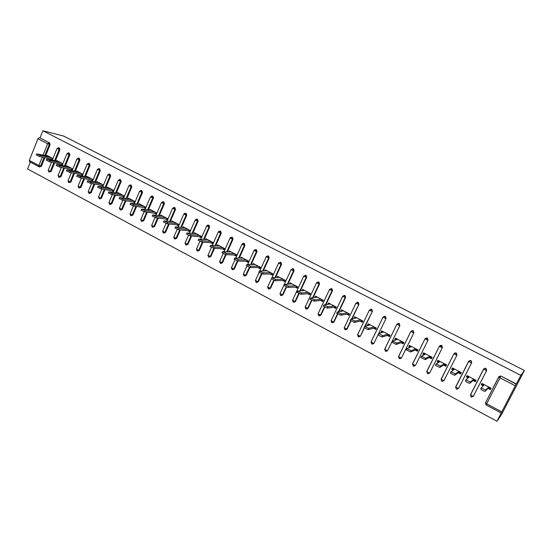 <?xml version="1.0" encoding="UTF-8"?>
<svg xmlns="http://www.w3.org/2000/svg" width="552" height="552" viewBox="0 0 552 552"><rect width="100%" height="100%" fill="white"/><g stroke="black" fill="none" stroke-linecap="round" stroke-linejoin="round"><path stroke-width="0.83" d="M30.339 162.122L27.6 168.974L496.979 421.245L501.651 414.29L524.4 370.489L63.701 136.075L42.863 130.755L520.812 375.339L524.4 370.489M178.475 225.016L178.669 224.45M189.75 230.929L189.881 230.329M201.156 236.918L201.218 236.27M212.692 242.97L212.692 242.287M224.374 249.09L224.305 248.372M236.187 255.293L235.794 255.086L236.049 254.527M248.145 261.565L247.675 261.317L247.931 260.758M260.24 267.913L259.702 267.623L259.957 267.065M272.488 274.337L271.874 274.013L272.129 273.447M284.887 280.837L284.19 280.471L284.452 279.898M297.431 287.419L296.652 287.012L296.921 286.44M310.134 294.085L309.272 293.63L309.541 293.057M322.996 300.826L322.051 300.329L322.32 299.75M316.268 297.3L314.812 297.418L315.42 296.134L323.272 300.253L322.665 301.544L320.629 300.474M336.016 307.657L334.981 307.112L335.257 306.532M329.261 304.117L327.881 304.283M349.202 314.571L348.077 313.984L348.353 313.398M342.426 311.017L341.101 311.224M362.554 321.575L361.332 320.94L361.615 320.353M355.757 318.014L354.494 318.249M376.078 328.668L374.76 327.985L375.049 327.391M369.253 325.093L368.674 324.79L367.473 325.066L368.053 325.369M389.767 335.851L388.36 335.112L388.649 334.526M382.922 332.263L382.191 331.883L381.052 332.194L381.791 332.58M403.636 343.13L402.132 342.337L402.422 341.743M396.771 339.528L395.887 339.059L394.811 339.418L395.701 339.887M417.691 350.499L416.084 349.657L416.374 349.057M410.798 346.884L409.756 346.339L408.749 346.732L409.798 347.284M431.926 357.965L430.208 357.068L430.512 356.468M425.012 354.343L423.805 353.708L422.866 354.149L424.081 354.784M446.347 365.527L444.526 364.575L444.829 363.975M439.413 361.891L438.033 361.174L437.17 361.657L438.55 362.381M460.954 373.193L459.029 372.186L459.333 371.579M453.999 369.543L452.454 368.736L451.66 369.26L453.213 370.082M475.762 380.963L473.726 379.893L474.037 379.286M468.786 377.299L467.061 376.395L466.343 376.968L468.075 377.878M501.775 411.854L515.306 385.779L500.022 377.872L486.657 403.809L501.775 411.854L501.209 413.006L486.126 404.968L501.216 412.979M499.049 376.505L501.071 376.119L516.168 384.199L520.812 375.339M501.071 376.119L516.32 383.992M496.979 421.245L501.223 412.986M516.168 384.199L515.306 385.779M490.769 388.836L488.617 387.704L488.927 387.09M483.766 385.158L481.861 384.157L481.22 384.778L483.138 385.786M43.077 155.057L47.624 143.727L37.957 138.725L29.297 160.418L38.881 165.51L42.269 157.078M481.22 384.778L481.917 383.419L491.08 388.222L490.376 389.588L488.009 388.346M42.863 130.755L39.992 137.945L49.645 142.933L50.122 144.576L45.685 155.609M44.878 157.617L41.386 166.311L39.544 166.911M54.634 162.799L51.122 171.486L49.294 172.093M59.154 147.908L59.947 149.661L55.455 160.763M64.494 168.043L60.961 176.723L59.147 177.337M69.069 153.035L69.883 154.795L65.336 165.966M74.458 173.342L70.911 182.015L69.103 182.643M79.095 158.217L79.923 159.99L75.32 171.237M84.532 178.703L80.971 187.363L79.177 187.997M89.224 163.461L90.073 165.248L85.415 176.557M94.723 184.126L91.142 192.772L89.362 193.414M99.47 168.753L100.34 170.554L95.627 181.946M105.018 189.619L101.423 198.244L99.657 198.892M109.827 174.115L110.717 175.922L105.943 187.39M115.423 195.167L111.821 203.771L110.076 204.433M120.295 179.531L121.219 181.353L116.375 192.903M125.953 200.79L122.33 209.367L120.605 210.036M130.886 185.003L131.831 186.845L126.925 198.472M136.592 206.476L132.963 215.018L131.259 215.694M141.595 190.543L142.568 192.4L137.593 204.109M147.35 212.23L143.72 220.738L142.03 221.421M152.421 196.146L152.89 196.264L153.421 198.016L148.385 209.815M158.231 218.061L154.594 226.52L152.932 227.217M163.371 201.811L163.861 201.928L164.399 203.695L159.293 215.584M169.236 223.96L165.593 232.371L163.958 233.075M174.446 207.545L174.963 207.669L175.508 209.443L170.326 221.428M180.359 229.936L176.723 238.291L175.115 239.002M185.651 213.348L186.197 213.465L186.748 215.252L181.491 227.341M191.613 235.987L187.977 244.281L186.397 244.991M196.981 219.213L197.554 219.337L198.113 221.138L192.779 233.323M202.991 242.114L199.369 250.339L197.823 251.056M208.442 225.147L209.049 225.271L209.615 227.086L204.199 239.382M214.5 248.331L210.885 256.466L209.38 257.191M220.034 231.157L220.676 231.281L221.255 233.103L215.749 245.509M226.134 254.631L222.546 262.662L221.076 263.394M231.764 237.236L232.447 237.36L233.027 239.195L227.431 251.719M237.905 261.013L234.345 268.941L232.896 269.673M243.632 243.391L244.357 243.508L244.943 245.364L239.257 258.012M249.828 267.451L246.282 275.289L244.853 276.034M257.004 251.602L256.445 251.567L255.659 249.621L256.404 249.732L257.004 251.602L251.215 264.38M261.91 273.916L258.357 281.713L256.956 282.465M267.817 255.914L268.603 256.038L269.203 257.915L263.318 270.839M274.158 280.444L270.59 288.22L269.21 288.979M280.133 262.29L280.947 262.414L281.561 264.304L275.558 277.387M286.55 287.033L282.962 294.796L281.61 295.568M292.594 268.748L293.443 268.865L294.064 270.77L287.944 284.018M299.108 293.692L295.492 301.461L294.168 302.241M305.208 275.289L306.091 275.4L306.719 277.318L300.474 290.745M311.818 300.419L308.175 308.209L306.884 308.989M317.973 281.906L318.897 282.017L319.532 283.949L313.15 297.576M324.7 307.216L321.009 315.033L319.767 315.82M330.883 288.606L331.869 288.717L332.511 290.662L325.977 304.504M337.748 314.088L334.008 321.947L332.815 322.734M343.951 295.403L344.993 295.492L345.649 297.459L338.949 311.549M350.962 321.029L347.173 328.951L346.028 329.737M357.178 302.282L358.289 302.365L358.952 304.338L352.072 318.711M364.361 328.033L360.504 336.037L359.414 336.817M370.558 309.258L371.751 309.32L372.421 311.307L365.341 325.997M383.847 332.007L378.589 333.477L382.729 335.657L382.074 337.01L377.934 335.057L374.001 343.22L372.973 343.986M384.095 316.33L385.386 316.358L386.062 318.366L378.748 333.436M397.792 323.513L399.199 323.493L399.883 325.514L387.67 350.492L386.717 351.244M411.654 330.8L413.186 330.717L413.883 332.759L401.518 357.855L400.642 358.586M425.689 338.21L427.358 338.038L428.062 340.094L415.546 365.314L413.945 366.073M440.206 345.49L441.71 345.455L442.428 347.525L429.753 372.876L428.152 373.635M454.634 353.066L456.262 352.969L456.987 355.053L443.877 380.721L456.987 355.053M469.241 360.753L471.001 360.58L471.732 362.685L458.491 388.498L471.732 362.685M484.049 368.57L485.939 368.301L486.685 370.42L473.292 396.377L486.685 370.42M473.043 380.487L475.382 381.715L476.072 380.356L467.033 375.615L466.343 376.968M458.27 372.731L460.575 373.945L461.265 372.586L452.343 367.908L451.66 369.26M443.691 365.079L445.968 366.273L446.651 364.927L437.839 360.311L437.17 361.657M429.304 357.53L431.554 358.71L432.223 357.365L423.529 352.811L422.866 354.149M415.104 350.072L417.326 351.238L417.988 349.899L409.405 345.407L408.749 346.732M401.09 342.716L403.277 343.861L403.933 342.537L395.46 338.093L394.811 339.418M387.249 335.45L389.415 336.582L390.057 335.264L381.694 330.876L381.052 332.194M373.587 328.274L375.726 329.399L376.361 328.081L368.101 323.755L367.473 325.066M360.097 321.195L362.209 322.299L362.837 320.995L354.681 316.717L354.06 318.021M346.78 314.198L348.857 315.295L349.478 313.991L341.433 309.769L340.812 311.073M333.622 307.298L335.678 308.375L336.292 307.078L328.343 302.91L327.729 304.2M307.802 293.74L309.803 294.789L310.403 293.505L302.648 289.441L302.089 290.649M295.127 287.088L297.107 288.123L297.7 286.847L290.035 282.831L289.517 283.956M282.603 280.513L284.563 281.541L285.149 280.264L277.58 276.297L277.09 277.359M270.238 274.02L272.17 275.034L272.75 273.764L265.27 269.845L264.815 270.846M258.019 267.603L259.93 268.603L260.503 267.347L253.113 263.476L252.685 264.415M245.944 261.262L247.827 262.255L248.393 260.999L241.1 257.177L240.693 258.067M234.013 255.003L235.876 255.983L236.435 254.734L229.225 250.953L228.845 251.802M222.221 248.814L224.064 249.78L224.623 248.538L217.488 244.798L217.129 245.605M210.574 242.694L212.396 243.653L212.941 242.418L205.896 238.719L205.558 239.492M199.058 236.649L200.859 237.595L201.397 236.366L194.435 232.716L194.111 233.448M187.673 230.674L189.453 231.612L189.992 230.384L183.105 226.775L182.802 227.479M176.426 224.767L178.186 225.692L178.71 224.471L171.907 220.903L171.617 221.58M165.303 218.93L167.042 219.841L167.566 218.626L160.839 215.101L160.563 215.749M154.312 213.162L156.03 214.059L156.547 212.851L149.896 209.367L149.633 209.988M143.437 207.455L145.141 208.345L145.652 207.145L139.076 203.695L138.821 204.295M132.694 201.811L134.371 202.694L134.881 201.494L128.381 198.085L128.133 198.665M122.068 196.229L123.724 197.105L124.228 195.912L117.804 192.544L117.569 193.096M111.559 190.716L113.201 191.578L113.698 190.392L107.343 187.059L107.116 187.597M101.168 185.258L102.789 186.114L103.279 184.934L96.993 181.636L96.779 182.153M90.887 179.862L92.495 180.711L92.984 179.531L86.767 176.274L86.56 176.771M80.723 174.529L82.317 175.363L82.793 174.19L76.645 170.968L76.445 171.451M70.67 169.25L72.243 170.078L72.719 168.912L66.64 165.724L66.447 166.193M60.727 164.027L62.279 164.848L62.755 163.689L56.739 160.528L56.552 160.984M50.887 158.866L52.426 159.673L52.895 158.521L46.941 155.395L46.768 155.836M39.992 137.945L49.645 142.933M37.957 138.725L39.178 137.752M29.615 161.708L29.297 160.418M484.276 384.654L481.441 387.787C483.117 389.077 484.608 389.802 485.912 389.947L488.713 386.98M485.912 389.947L485.187 391.347C483.883 391.202 482.393 390.485 480.723 389.188L481.344 387.594M482.096 384.289L482.413 383.674M491.045 388.201L490.728 388.815M485.187 391.347L488.617 387.704M469.359 376.83L466.15 379.748C467.779 381.004 469.248 381.715 470.566 381.874L473.733 379.127M470.566 381.874L469.856 383.267C468.538 383.109 467.068 382.405 465.439 381.142L466.054 379.569M467.296 376.519L467.606 375.912M469.856 383.267L473.726 379.893M454.634 369.115L451.06 371.813L455.428 373.911L458.953 371.379M455.428 373.911L454.731 375.298L450.363 373.2L450.977 371.648M452.681 368.853L452.992 368.253M454.731 375.298L459.029 372.186M440.103 361.498L436.183 363.989L440.496 366.052L444.367 363.733M440.496 366.052L439.806 367.432L435.493 365.369L436.094 363.837M438.26 361.291L438.564 360.691M439.806 367.432L444.526 364.575M425.764 353.984L421.493 356.268L425.764 358.303L429.973 356.185M425.764 358.303L425.081 359.676L420.783 357.406M424.033 353.825L424.329 353.225M440.972 346.201L439.958 345.676M425.081 359.676L430.208 357.068M411.613 346.559L407.003 348.65L411.233 350.651L415.766 348.74M411.233 350.651L410.557 352.017L406.306 349.782M409.977 346.456L410.274 345.856M410.557 352.017L416.084 349.657M397.64 339.238L392.707 341.129L396.888 343.102L401.739 341.384M396.888 343.102L396.219 344.462L392.03 342.254M396.108 339.176L396.398 338.583M396.219 344.462L402.132 342.337M378.596 333.705L377.934 334.829M382.412 331.993L382.702 331.407M382.729 335.657L387.897 334.126M382.074 337.01L388.36 335.112M370.226 324.866L364.665 326.377L368.757 328.302L374.221 326.963M368.757 328.302L368.108 329.647L364.023 327.502M368.888 324.9L369.171 324.314M368.108 329.647L374.76 327.985M356.778 317.814L350.913 319.146L354.971 321.05L360.725 319.884M354.971 321.05L354.329 322.389L350.292 320.263M355.536 317.897L355.812 317.31M354.329 322.389L361.332 320.94M343.503 310.859L337.334 312.011L341.357 313.881L347.401 312.901M341.357 313.881L340.722 315.22L336.741 313.122M342.35 310.976L342.626 310.397M340.722 315.22L348.077 313.984M330.386 303.979L323.934 304.959L327.916 306.815L334.236 306.001M327.916 306.815L327.288 308.14L323.362 306.07M329.344 304.104L329.599 303.565M327.288 308.14L334.981 307.112M317.434 297.19L310.7 297.997L314.647 299.833L321.236 299.184M314.647 299.833L314.026 301.15L310.148 299.108M316.517 297.273L316.731 296.824M314.026 301.15L322.051 300.329M304.642 290.49L297.632 291.125L301.544 292.94L308.402 292.457M301.544 292.94L300.93 294.25L297.1 292.229M303.848 290.538L304.021 290.159M300.93 294.25L309.272 293.63M292.008 283.866L284.728 284.342L288.606 286.129L295.72 285.805M288.606 286.129L287.999 287.433L284.218 285.439M287.999 287.433L296.652 287.012M279.526 277.318L271.984 277.635L275.827 279.409L283.19 279.243M275.827 279.409L275.234 280.706L271.48 278.739M275.234 280.706L284.19 280.471M267.196 270.859L259.399 271.018L263.207 272.764L270.818 272.757M263.207 272.764L262.621 274.061L258.902 272.115M262.621 274.061L271.874 274.013M255.01 264.47L246.972 264.477L250.746 266.209L258.591 266.347M250.746 266.209L250.166 267.499L246.475 265.574M250.166 267.499L259.702 267.623M242.977 258.157L234.69 258.019L238.436 259.73L246.509 260.013M238.436 259.73L237.864 261.013L234.193 259.116M237.864 261.013L247.675 261.317M231.081 251.926L222.559 251.636L226.279 253.333L234.572 253.754M226.279 253.333L225.706 254.61L222.07 252.733M225.706 254.61L235.794 255.086M219.323 245.764L210.567 245.329L214.259 247.013L222.773 247.572M214.259 247.013L213.7 248.283L210.084 246.427M213.7 248.283L224.057 248.924M207.711 239.672L198.727 239.106L202.391 240.762L211.119 241.459M202.391 240.762L201.832 242.031L198.244 240.196M201.832 242.031L212.451 242.839M196.229 233.655L187.024 232.951L190.661 234.593L199.596 235.421M190.661 234.593L190.116 235.849L186.548 234.041M190.116 235.849L200.976 236.822M184.879 227.707L175.46 226.865L179.076 228.493L188.211 229.453M179.076 228.493L178.531 229.749L174.991 227.955M178.531 229.749L189.64 230.874M173.659 221.821L164.034 220.855L167.622 222.47L176.95 223.553M167.622 222.47L167.083 223.712L163.564 221.945M167.083 223.712L178.434 224.995M162.571 216.011L152.745 214.914L156.306 216.515L165.828 217.716M156.306 216.515L155.774 217.757L152.276 216.004M155.774 217.757L167.325 219.178M151.607 210.264L141.581 209.042L145.121 210.629L154.829 211.954M145.121 210.629L144.589 211.864L141.119 210.133M144.589 211.864L156.299 213.424M140.767 204.585L130.548 203.239L134.06 204.813L143.955 206.248M134.06 204.813L133.543 206.041L130.086 204.323M133.543 206.041L145.397 207.731M130.051 198.962L119.639 197.499L123.13 199.058L133.198 200.611M123.13 199.058L122.62 200.279L119.184 198.582M122.62 200.279L134.619 202.101M119.453 193.407L108.861 191.827L112.332 193.372L122.565 195.042M112.332 193.372L111.821 194.594L108.406 192.91M111.821 194.594L123.965 196.533M108.979 187.915L98.201 186.217L101.651 187.756L112.056 189.529M101.651 187.756L101.147 188.963L97.752 187.3M101.147 188.963L113.429 191.026M98.615 182.484L87.658 180.677L91.087 182.201L101.658 184.078M91.087 182.201L90.59 183.402L87.216 181.76M90.59 183.402L103.01 185.582M88.361 177.109L77.239 175.191L80.647 176.702L91.377 178.689M80.647 176.702L80.157 177.903L76.797 176.274M80.157 177.903L92.708 180.193M78.225 171.796L66.937 169.774L70.325 171.272L81.206 173.356M70.325 171.272L69.835 172.465L66.495 170.851M69.835 172.465L82.517 174.867M68.2 166.538L56.746 164.413L60.113 165.904L71.146 168.084M60.113 165.904L59.63 167.09L56.311 165.49M59.63 167.09L72.436 169.595M58.284 161.343L46.672 159.107L50.018 160.591L61.196 162.868M50.018 160.591L49.542 161.77L46.237 160.183M49.542 161.77L62.473 164.379M48.472 156.202L36.701 153.863L40.034 155.333L51.357 157.713M40.034 155.333L39.565 156.513L36.273 154.94M39.565 156.513L52.612 159.224M500.657 375.967L500.022 377.872L498.718 376.933L500.478 376.153L498.773 377.064L485.443 402.967L498.711 376.947M486.657 403.809L486.126 404.968L485.443 402.967L486.657 403.809M50.122 144.576L47.624 143.727L48.845 142.747L49.321 144.389L44.878 155.443M39.068 166.773L38.881 165.51L41.386 166.311M486.126 404.94L485.387 402.836M471.166 396.971L473.292 396.377L470.435 394.852L483.573 369.122L485.339 368.329L483.587 369.102M471.677 397.143L471.146 396.985L470.47 395.004L483.635 369.233L486.478 370.599L485.539 368.156M456.394 389.098L458.491 388.498L455.662 386.993L468.634 361.401L470.394 360.601L468.655 361.374M441.807 381.328L443.877 380.721L441.089 379.238L453.896 353.784M442.428 347.525L429.753 372.876M427.414 373.656L429.456 373.055L426.71 371.586L439.351 346.27M441.372 345.324L439.399 346.352L442.152 347.656L441.434 345.587L439.509 346.152M428.062 340.094L415.546 365.314M413.207 366.086L415.228 365.479L412.51 364.037L424.992 338.845M427.034 337.914L425.04 338.928L427.765 340.211L427.055 338.155L425.137 338.749M413.883 332.759L401.518 357.855M399.186 358.614L401.18 358.006L398.496 356.578L410.819 331.524M412.875 330.6L410.867 331.593L413.558 332.863L412.861 330.82L410.95 331.428M399.883 325.514L387.67 350.492M385.337 351.238L387.304 350.623L384.661 349.216L396.833 324.293M398.903 323.375L396.874 324.355L399.538 325.611L398.848 323.582L396.95 324.203M386.062 318.366L374.001 343.22M371.668 343.958L373.614 343.344L370.999 341.95L383.019 317.152M385.103 316.248L383.06 317.207L385.696 318.449L385.02 316.434L383.129 317.062M372.421 311.307L364.941 326.094M364.106 327.826L360.504 336.037M371.482 309.21L369.419 310.155L372.034 311.376L371.365 309.382L369.488 310.017M358.952 304.338L351.652 318.787M350.672 320.836L346.746 329.047L347.173 328.951M358.034 302.261L355.95 303.186L358.538 304.393L357.882 302.413L356.019 303.055M345.649 297.459L345.221 297.5L338.514 311.618M337.431 313.902L333.567 322.037L334.008 321.947M344.752 295.396L342.654 296.307L345.221 297.5L344.565 295.534L342.716 296.183M332.511 290.662L332.062 290.69L325.521 304.559M324.355 307.029L320.546 315.109L321.009 315.033M331.628 288.62L329.523 289.51L332.062 290.69L331.414 288.744L329.578 289.393M319.532 283.949L319.07 283.969L312.673 297.618M311.452 300.233L307.692 308.264L308.175 308.209M318.676 281.927L316.551 282.803L319.07 283.969L318.435 282.031L316.606 282.686M306.719 277.318L306.236 277.332L299.977 290.78M298.708 293.505L294.989 301.509L295.492 301.461M305.877 275.31L303.738 276.179L306.236 277.332L305.608 275.407L303.793 276.062M294.064 270.77L293.56 270.77L287.433 284.038M286.129 286.854L282.445 294.837L282.962 294.796M291.139 269.521L292.726 268.776L291.139 269.514M281.561 264.304L281.037 264.291L275.027 277.394M273.709 280.271L270.052 288.241L270.59 288.22M269.203 257.915L268.665 257.887L262.766 270.839M261.441 273.751L257.805 281.727L258.357 281.713M256.218 249.656L254.03 250.463L256.445 251.567L250.649 264.373M249.325 267.306L245.709 275.289L246.282 275.289M244.943 245.364L244.37 245.316L238.678 257.991M237.36 260.917L233.758 268.934L234.345 268.941M233.027 239.195L232.44 239.147L226.837 251.691M225.54 254.589L221.945 262.648L222.546 262.662M221.255 233.103L220.648 233.041L215.135 245.467M213.886 248.29L210.271 256.438L210.885 256.466M209.615 227.086L209.001 227.017L203.571 239.327M202.363 242.066L198.734 250.304L199.369 250.339M198.113 221.138L197.485 221.055L192.137 233.261M190.971 235.925L187.335 244.232L187.977 244.281M186.748 215.252L186.1 215.163L180.835 227.265M179.704 229.867L176.06 238.236L176.723 238.291M175.508 209.443L174.853 209.346L169.664 221.345M168.567 223.884L164.924 232.309L165.593 232.371M164.399 203.695L163.73 203.591L158.61 215.501M157.548 217.971L153.904 226.451L154.594 226.52M153.421 198.016L152.731 197.899L147.688 209.719M146.66 212.14L143.016 220.662L143.72 220.738M142.568 192.4L141.864 192.275L136.889 204.005M135.882 206.372L132.252 214.935L132.963 215.018M131.831 186.845L131.121 186.714L126.208 198.361M125.228 200.68L121.612 209.27L122.33 209.367M121.219 181.353L120.488 181.215L115.644 192.779M114.692 195.049L111.083 203.667L111.821 203.771M110.717 175.922L109.986 175.777L105.204 187.266M104.273 189.495L100.678 198.133L101.423 198.244M100.34 170.554L99.595 170.402L94.868 181.808M93.964 183.995L90.383 192.655L91.142 192.772M90.073 165.248L89.314 165.082L84.656 176.419M83.773 178.565L80.199 187.238L80.971 187.363M79.923 159.99L79.15 159.825L74.548 171.085M73.685 173.197L70.132 181.884L70.911 182.015M69.883 154.795L69.097 154.622L64.549 165.814M63.708 167.891L60.175 176.585L60.961 176.723M59.947 149.661L59.154 149.482L54.662 160.597M53.834 162.64L50.322 171.341L51.122 171.486M44.07 157.451L40.572 166.152L39.316 166.863M471.139 396.957L470.414 394.88M456.877 389.263L456.359 389.112L455.697 387.145L468.696 361.505L471.511 362.85L470.628 360.442M456.352 389.077L455.642 387.035M455.904 352.838L453.951 353.88L456.732 355.205L456.007 353.114L453.916 353.742L441.117 379.397L441.772 381.335L442.269 381.487M427.848 373.814L426.724 371.744L439.371 346.221M413.62 366.238L412.523 364.189L425.019 338.79M399.579 358.766L398.503 356.73L410.847 331.462M385.717 351.382L384.661 349.368L396.86 324.224M372.034 344.096L370.992 342.102L383.053 317.083M358.179 336.768L360.097 336.147L357.517 334.774M358.524 336.899L357.503 334.926L369.426 310.024M344.848 329.668L346.746 329.047L344.2 327.695M345.186 329.792L344.179 327.84L355.964 303.062M331.69 322.658L333.567 322.037L331.048 320.698M332.014 322.782L331.021 320.843L342.675 296.183M318.697 315.73L320.546 315.109L318.062 313.784M319.001 315.854L318.021 313.929L329.551 289.393M305.863 308.892L307.692 308.264L305.235 306.96M305.78 308.878L305.187 307.105L316.586 282.686M293.181 302.137L294.989 301.509L292.567 300.219M293.464 302.255L292.505 300.357L303.786 276.062M280.657 295.465L282.445 294.837L280.043 293.56M280.568 295.444L279.981 293.698L291.083 269.631L293.56 270.77L292.726 268.776L293.236 268.783M268.286 288.875L270.052 288.241L267.672 286.985M280.747 262.331L278.587 263.166L281.037 264.291L280.423 262.393L278.725 262.911M272.046 277.442L278.636 263.056M256.066 282.362L257.805 281.727L255.445 280.485M268.41 255.955L266.236 256.777L268.665 257.887L268.065 256.011L266.471 256.39M259.84 270.825L266.285 256.666M243.991 275.931L245.709 275.289L243.363 274.068M255.659 249.621L254.375 249.966M247.779 264.304L254.079 250.36M232.054 269.569L233.758 268.934L231.426 267.72M244.177 243.432L241.976 244.225L244.37 245.316L243.784 243.466L242.425 243.639M235.849 257.874L242.024 244.122M220.262 263.29L221.945 262.648L219.634 261.448M232.275 237.284L230.067 238.064L232.44 239.147L231.861 237.305L230.605 237.408M224.057 251.533L230.108 237.96M208.608 257.08L210.271 256.438L207.98 255.252M220.51 231.212L218.295 231.971L220.648 233.041L220.075 231.212L218.93 231.26M212.396 245.274L218.337 231.874M197.092 250.939L198.734 250.304L196.457 249.131M208.884 225.202L206.655 225.954L209.001 227.017L208.428 225.195L207.379 225.202M200.873 239.099L206.703 225.858M185.707 244.874L187.335 244.232L185.065 243.08M197.395 219.268L195.16 220L197.485 221.055L196.919 219.254L195.96 219.227M189.474 233.006L195.201 219.91M174.46 238.885L176.06 238.236L173.811 237.091M186.045 213.403L183.795 214.121L186.1 215.163L185.548 213.376L184.658 213.32M178.206 226.982L183.83 214.038M163.337 232.958L164.924 232.309L162.688 231.178M174.818 207.6L172.555 208.311L174.853 209.346L174.301 207.566L173.487 207.497M167.063 221.041L172.597 208.228M152.338 227.1L153.904 226.451L151.683 225.333M163.723 201.873L161.453 202.563L163.73 203.591L163.185 201.825L162.433 201.742M156.043 215.17L161.488 202.48M141.464 221.304L143.016 220.662L140.808 219.551M152.752 196.202L150.475 196.885L152.731 197.899L152.2 196.146L151.496 196.057M145.155 209.367L150.51 196.802M130.72 215.577L132.252 214.935L130.058 213.838M141.905 190.599L139.621 191.268L141.864 192.275L141.34 190.53L140.684 190.433M134.377 203.633L139.649 191.192M120.094 209.919L121.612 209.27L119.425 208.18M131.176 185.058L128.885 185.713L131.121 186.714L130.596 184.982L129.989 184.879M123.724 197.975L128.92 185.638M109.586 204.316L111.083 203.667L108.91 202.591M120.577 179.579L118.273 180.221L120.488 181.215L119.977 179.497L119.411 179.393M113.188 192.372L118.307 180.152M99.187 198.782L100.678 198.133L98.518 197.064M110.09 174.163L107.778 174.798L109.986 175.777L109.475 174.066L108.944 173.963M102.769 186.845L107.812 174.722M88.913 193.303L90.383 192.655L88.237 191.599M99.719 168.808L98.967 168.65L97.4 169.423L99.595 170.402L99.091 168.705L98.594 168.601M92.46 181.373L97.428 169.354M78.75 187.887L80.199 187.238L78.067 186.197M89.465 163.509L88.7 163.344L87.14 164.116L89.314 165.082L88.817 163.399L88.348 163.295M82.269 175.971L87.168 164.047M68.696 182.533L70.132 181.884L68.006 180.849M79.316 158.272L78.55 158.1L76.983 158.866L79.15 159.825L78.218 158.044M72.181 170.63L77.011 158.797M58.747 177.233L60.175 176.585L58.057 175.557M69.283 153.083L68.503 152.911L66.944 153.67L69.097 154.622L68.193 152.856M62.203 165.345L66.971 153.608M48.914 171.989L50.322 171.341L48.217 170.326M59.361 147.957L58.567 147.777L57.015 148.529L59.154 149.482L58.277 147.722M52.336 160.121L57.042 148.467M39.026 166.752L29.504 161.674M305.801 308.885L306.153 309.01M280.588 295.458L280.933 295.575M271.446 278.739L267.61 287.116L268.548 288.979M259.06 272.543L255.39 280.616L256.321 282.465M246.923 266.188L243.308 274.192L244.232 276.028M234.945 259.895L231.378 267.844L232.288 269.666M223.105 253.658L219.579 261.572L220.489 263.38M211.416 247.489L207.925 255.369L208.828 257.17M199.865 241.383L196.408 249.242L197.305 251.029M188.453 235.331L185.023 243.184L185.914 244.964M177.178 229.349L173.763 237.201L174.335 238.843M166.035 223.429L162.64 231.281L163.213 232.916M155.015 217.564L151.641 225.43L152.214 227.058M144.134 211.761L140.767 219.648L141.34 221.262M133.37 206.006L130.017 213.928L130.589 215.535M122.744 200.3L119.391 208.276L120.26 209.988M112.235 194.656L108.875 202.681L109.745 204.385M101.837 189.081L98.477 197.154L99.353 198.851M91.549 183.575L88.203 191.682L89.065 193.372M81.379 178.13L78.032 186.272L78.901 187.956M71.311 172.748L67.972 180.925L68.841 182.595M61.362 167.428L58.029 175.633L58.891 177.295M51.508 162.171L48.19 170.395L49.052 172.051M480.723 389.188L481.441 387.787M465.439 381.142L466.15 379.748M450.363 373.2L451.06 371.813M435.493 365.369L436.183 363.989M420.817 357.641L421.493 356.268M406.334 350.016L407.003 348.65M392.044 342.488L392.707 341.129M364.016 327.722L364.665 326.377M350.272 320.484L350.913 319.146M336.706 313.343L337.334 312.011M323.306 306.284L323.934 304.959M310.086 299.322L310.7 297.997M297.024 292.443L297.632 291.125M284.128 285.646L284.728 284.342M271.391 278.939L271.984 277.635M258.812 272.315L259.399 271.018M246.385 265.767L246.972 264.477M234.11 259.302L234.69 258.019M221.987 252.913L222.559 251.636M210.008 246.606L210.567 245.329M198.175 240.368L198.727 239.106M186.479 234.207L187.024 232.951M174.922 228.114L175.46 226.865M163.495 222.097L164.034 220.855M152.214 216.156L152.745 214.914M141.057 210.277L141.581 209.042M130.03 204.468L130.548 203.239M119.128 198.72L119.639 197.499M108.351 193.048L108.861 191.827M97.697 187.432L98.201 186.217M87.161 181.884L87.658 180.677M76.749 176.392L77.239 175.191M66.447 170.968L66.937 169.774M56.263 165.6L56.746 164.413M46.195 160.294L46.672 159.107M36.232 155.043L36.701 153.863"/></g></svg>
